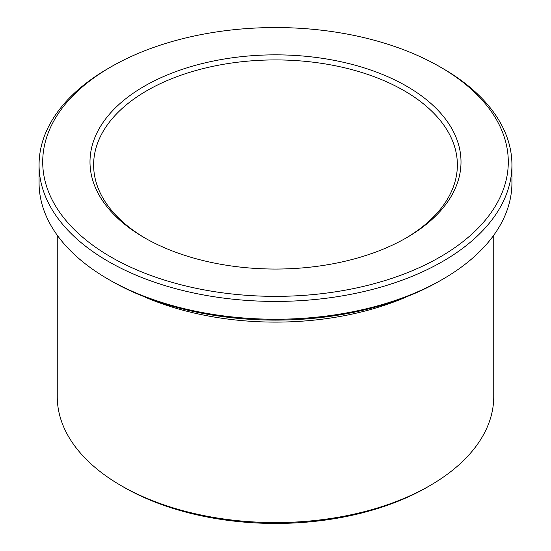 <?xml version="1.0" encoding="UTF-8"?>
<svg xmlns="http://www.w3.org/2000/svg" width="551" height="551" viewBox="0 0 551 551"><rect width="100%" height="100%" fill="white"/><g stroke="black" fill="none" stroke-linecap="round" stroke-linejoin="round"><path stroke-width="0.83" d="M145.622 238.425A181.871 105 180 0 1 93.629 164.921A181.871 105 180 0 1 205.902 67.911A181.871 105 180 0 1 404.103 90.674A181.871 105 180 0 1 457.371 164.921A181.871 105 180 0 1 405.378 238.425M442.687 68.4L440.111 66.919A232.791 134.403 180 0 1 440.111 256.986A232.791 134.403 180 0 1 110.889 256.986A232.791 134.403 180 0 1 110.889 66.919A232.791 134.403 180 0 1 440.111 66.919L442.68 68.4A236.434 136.503 180 0 1 442.687 68.4A236.434 136.503 180 0 1 511.934 164.921A236.434 136.503 180 0 1 275.5 301.425A236.434 136.503 180 0 1 39.066 164.921A236.434 136.503 180 0 1 108.313 68.4L110.889 66.919M511.934 164.921L511.934 182.739A236.434 136.503 180 0 1 442.687 279.261A236.434 136.503 180 0 1 108.313 279.261A236.434 136.503 180 0 1 39.066 182.739L39.066 164.921M442.687 279.261L440.111 280.748A232.791 134.403 180 0 1 110.889 280.748L108.313 279.261M493.744 235.243L493.744 396.575A218.244 126 180 0 1 429.821 485.672A218.244 126 180 0 1 121.179 485.672A218.244 126 180 0 1 57.256 396.575L57.256 235.243M429.821 485.672L427.252 487.16A214.608 123.899 180 0 1 123.748 487.16L121.179 485.672M406.672 86.218A185.508 107.101 180 0 1 406.672 237.681A185.508 107.101 180 0 1 144.328 237.681A185.508 107.101 180 0 1 144.328 86.218A185.508 107.101 180 0 1 406.672 86.218M408.229 296.128A218.244 126 180 0 1 142.771 296.128"/></g></svg>
